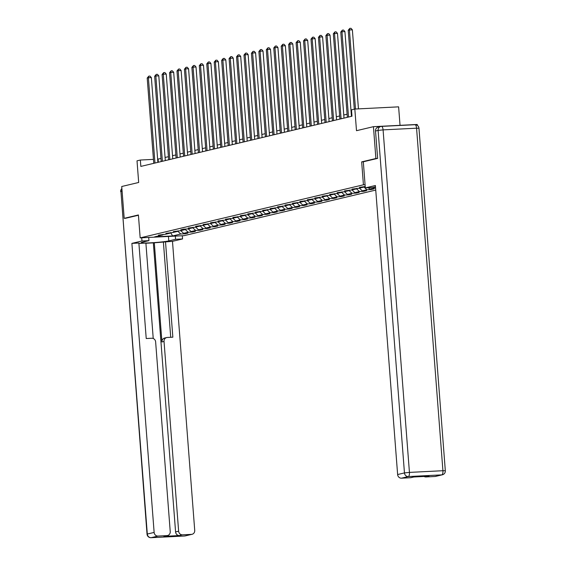 <?xml version="1.0" encoding="UTF-8"?>
<svg xmlns="http://www.w3.org/2000/svg" width="566" height="566" viewBox="0 0 566 566"><rect width="100%" height="100%" fill="white"/><g stroke="black" fill="none" stroke-linecap="round" stroke-linejoin="round"><path stroke-width="0.85" d="M400.035 125.327L398.613 106.847L354.832 109.054L351.493 109.846L351.981 116.214L140.842 166.404L140.354 160.036L137.014 160.829L138.677 182.471L121.732 186.504L124.187 218.335L125.779 218.257M417.291 125.355L417.227 124.463L373.44 126.671L375.888 158.501L361.667 161.883L363.429 184.806L365.077 184.721M363.429 184.806L140.17 237.876L183.957 235.668L375.739 190.077M377.487 158.423L375.888 158.501M365.212 186.525L359.46 187.353L363.775 187.134L359.198 188.223L352.01 189.122L356.332 188.903L351.748 189.992L344.567 190.891L348.889 190.678L344.305 191.768L337.124 192.666L341.44 192.447L336.862 193.537L329.674 194.435L333.997 194.216L329.412 195.305L322.231 196.204L326.554 195.985L321.969 197.074L314.788 197.973L319.104 197.753L314.526 198.843L307.338 199.741L311.661 199.522L307.076 200.612L299.895 201.51L304.218 201.291L299.633 202.38L292.452 203.279L296.768 203.067L292.19 204.156L285.002 205.055L289.325 204.835L284.74 205.925L277.559 206.823L281.882 206.604L277.298 207.694L270.116 208.592L274.432 208.373L269.855 209.462L262.674 210.361L266.989 210.142L262.405 211.231L255.224 212.13L259.546 211.91L254.962 213L247.781 213.898L252.096 213.686L247.519 214.769L240.338 215.667L244.654 215.455L240.069 216.545L232.888 217.443L237.211 217.224L232.626 218.313L225.445 219.212L229.761 218.992L225.183 220.082L218.002 220.981L222.318 220.761L217.74 221.851L210.552 222.749L214.875 222.53L210.29 223.62L203.109 224.518L207.425 224.299L202.847 225.388L195.666 226.287L199.982 226.075L195.404 227.157L188.216 228.056L192.539 227.843L187.954 228.933L183.639 229.145L180.773 229.831L185.096 229.612L180.512 230.702L173.33 231.6L177.646 231.381L173.069 232.47L165.88 233.369L170.203 233.15L165.619 234.239L158.438 235.138L162.76 234.918L154.645 236.85L172.63 235.944L170.628 232.633M172.63 235.944L180.745 234.013L185.061 233.793L187.926 233.114L183.61 233.334L188.188 232.244L192.511 232.025L195.369 231.345L191.053 231.565L195.638 230.475L199.954 230.256L202.819 229.577L198.496 229.796L203.081 228.706L207.397 228.487L210.262 227.808L205.946 228.02L210.524 226.931L214.847 226.718L217.705 226.039L213.389 226.251L217.974 225.162L222.289 224.95L225.155 224.263L220.832 224.483L225.417 223.393L229.732 223.174L232.598 222.495L228.282 222.714L232.859 221.624L237.182 221.405L240.041 220.726L235.725 220.945L240.302 219.856L244.625 219.636L247.491 218.957L243.168 219.176L247.752 218.087L252.068 217.868L254.933 217.188L250.618 217.408L255.195 216.318L259.518 216.099L262.376 215.42L258.061 215.632L262.638 214.542L266.961 214.33L269.826 213.644L265.504 213.863L270.088 212.774L274.404 212.561L277.269 211.875L272.954 212.094L277.531 211.005L281.854 210.785L284.712 210.106L280.396 210.326L284.974 209.236L289.297 209.017L292.162 208.338L287.839 208.557L292.424 207.467L296.74 207.248L299.605 206.569L295.282 206.788L299.867 205.699L304.19 205.479L307.048 204.8L302.732 205.019L307.31 203.93L311.633 203.71L314.498 203.031L310.175 203.244L314.76 202.154L319.075 201.942L321.941 201.255L317.618 201.475L322.203 200.385L326.525 200.173L329.384 199.487L325.068 199.706L329.645 198.616L333.968 198.397L336.834 197.718L332.511 197.937L337.095 196.848L341.411 196.628L344.277 195.949L339.954 196.169L344.538 195.079L348.854 194.86L351.719 194.18L347.404 194.4L351.981 193.31L356.304 193.091L359.169 192.412L354.847 192.631L359.431 191.541L363.747 191.322L366.612 190.643L362.29 190.855L366.874 189.766L371.19 189.553L374.055 188.867L369.74 189.086L375.576 187.933M364.235 186.575L363.775 187.134M356.785 188.344L356.332 188.903M374.317 187.997L373.532 187.247M369.74 189.086L368.317 187.742M349.342 190.119L348.889 190.678M366.874 189.766L363.917 186.964M362.29 190.855L359.445 188.167M341.899 191.888L341.44 192.447M359.431 191.541L356.467 188.733M354.847 192.631L352.002 189.935M334.449 193.657L333.997 194.216M351.981 193.31L349.024 190.509M347.404 194.4L344.56 191.704M327.007 195.426L326.554 195.985M344.538 195.079L341.581 192.277M339.954 196.169L337.117 193.473M319.564 197.194L319.104 197.753M337.095 196.848L334.131 194.046M332.511 197.937L329.667 195.242M312.114 198.963L311.661 199.522M329.645 198.616L326.688 195.815M325.068 199.706L322.224 197.01M304.671 200.732L304.218 201.291M322.203 200.385L319.245 197.584M317.618 201.475L314.781 198.786M297.228 202.508L296.768 203.067M314.76 202.154L311.795 199.352M310.175 203.244L307.331 200.555M289.778 204.276L289.325 204.835M307.31 203.93L304.352 201.121M302.732 205.019L299.888 202.324M282.335 206.045L281.882 206.604M299.867 205.699L296.909 202.897M295.282 206.788L292.445 204.093M274.892 207.814L274.432 208.373M292.424 207.467L289.467 204.666M287.839 208.557L284.995 205.861M267.442 209.583L266.989 210.142M284.974 209.236L282.017 206.434M280.396 210.326L277.552 207.63M259.999 211.351L259.546 211.91M277.531 211.005L274.574 208.203M272.954 212.094L270.109 209.399M252.556 213.12L252.096 213.686M270.088 212.774L267.131 209.972M265.504 213.863L262.659 211.175M245.106 214.896L244.654 215.455M262.638 214.542L259.681 211.741M258.061 215.632L255.216 212.943M237.663 216.665L237.211 217.224M255.195 216.318L252.238 213.516M250.618 217.408L247.774 214.712M230.22 218.434L229.761 218.992M247.752 218.087L244.795 215.285M243.168 219.176L240.324 216.481M222.771 220.202L222.318 220.761M240.302 219.856L237.345 217.054M235.725 220.945L232.881 218.25M215.328 221.971L214.875 222.53M232.859 221.624L229.902 218.823M228.282 222.714L225.438 220.018M207.885 223.74L207.425 224.299M225.417 223.393L222.459 220.591M220.832 224.483L217.988 221.794M200.442 225.509L199.982 226.075M217.974 225.162L215.009 222.36M213.389 226.251L210.545 223.563M192.992 227.284L192.539 227.843M210.524 226.931L207.566 224.129M205.946 228.02L203.102 225.332M185.549 229.053L185.096 229.612M203.081 228.706L200.123 225.905M198.496 229.796L195.652 227.1M178.106 230.822L177.646 231.381M195.638 230.475L192.673 227.674M191.053 231.565L188.209 228.869M170.656 232.591L170.203 233.15M188.188 232.244L185.231 229.442M183.61 233.334L180.766 230.638M163.213 234.359L162.76 234.918M180.745 234.013L177.788 231.211M354.832 109.054L356.495 130.696L373.44 126.671M140.17 237.876L138.408 214.953L124.187 218.335M160.97 158.459L157.624 159.166M153.457 159.371L140.354 160.036M351.741 113.108L351.21 113.235M347.1 114.212L343.76 115.004M339.657 115.98L336.317 116.773M332.207 117.756L328.874 118.549M324.764 119.525L321.424 120.317M317.321 121.294L313.981 122.086M309.871 123.063L306.539 123.855M302.428 124.831L299.096 125.624M294.985 126.6L291.646 127.392M287.535 128.369L284.203 129.161M280.092 130.145L276.76 130.937M272.649 131.913L269.31 132.706M265.199 133.682L261.867 134.475M257.756 135.451L254.424 136.243M250.314 137.22L246.974 138.012M242.864 138.988L239.531 139.781M235.421 140.757L232.088 141.55M227.978 142.533L224.638 143.325M220.528 144.302L217.195 145.094M213.085 146.07L209.753 146.863M205.642 147.839L202.303 148.632M198.192 149.608L194.86 150.4M190.749 151.377L187.417 152.169M183.306 153.145L179.967 153.945M175.863 154.921L172.524 155.714M168.413 156.69L165.081 157.482M158.346 162.244L158.105 159.138M185.061 233.793L185.025 233.263M192.511 232.025L192.468 231.494M199.954 230.256L199.911 229.725M207.397 228.487L207.361 227.949M214.847 226.718L214.804 226.181M222.289 224.95L222.247 224.412M229.732 223.174L229.697 222.643M237.182 221.405L237.14 220.874M244.625 219.636L244.583 219.106M252.068 217.868L252.026 217.33M259.518 216.099L259.476 215.561M266.961 214.33L266.919 213.792M274.404 212.561L274.361 212.024M281.854 210.785L281.811 210.255M289.297 209.017L289.254 208.486M296.74 207.248L296.697 206.717M304.19 205.479L304.147 204.942M311.633 203.71L311.59 203.173M319.075 201.942L319.033 201.404M326.525 200.173L326.483 199.635M333.968 198.397L333.926 197.867M341.411 196.628L341.369 196.098M348.854 194.86L348.819 194.329M356.304 193.091L356.262 192.553M363.747 191.322L363.705 190.784M371.19 189.553L371.155 189.016M361.667 161.883L363.315 161.798L365.318 187.891L375.392 185.499L397.629 474.541L404.457 472.921L378.102 130.399L375.52 131.015L377.628 158.388L363.308 161.791M157.872 162.35L151.355 77.613L148.391 77.761L154.957 163.043M147.202 78.044L148.794 76.141L148.391 77.761L147.202 78.044L153.761 163.326M148.794 76.141L149.976 76.085L151.355 77.613M175.326 236.1L175.573 239.291L182.556 238.944L172.481 241.335L194.725 530.377A3.842 3.545 76.6 0 1 191.471 534.375L182.478 534.828L179.422 535.556A3.842 3.545 -103.4 0 1 175.58 531.913L153.336 242.871L145.901 243.246M175.573 239.291L168.795 240.904A14.398 0.927 175.6 0 1 152.785 242.701A14.398 0.927 175.6 0 1 141.125 242.68A14.398 0.927 175.6 0 1 142.172 242.248L148.95 240.635L141.967 240.989L131.892 243.38L138.875 243.026L146.226 338.525L151.787 338.249A3.842 3.545 76.6 0 1 155.629 341.885L170.232 531.608A3.842 3.545 76.6 0 1 167.564 535.528L164.515 536.25A3.842 3.545 -103.4 0 1 163.921 536.335L179.422 535.556M153.23 338.496L145.886 243.069L138.903 243.422M153.336 242.871L172.481 241.335M182.309 235.746L182.556 238.944M141.719 237.798L141.967 240.989M148.702 237.444L148.95 240.635M131.892 243.38L154.136 532.422A3.842 3.545 76.6 0 0 157.978 536.066L166.97 535.613A3.842 3.545 76.6 0 0 167.564 535.528M175.58 531.913L178.63 531.184L164.034 341.468A3.842 3.545 76.6 0 1 167.288 337.463L172.849 337.187L165.505 241.689M178.63 531.184A3.842 3.545 76.6 0 0 182.478 534.828M125.638 218.264L138.429 215.25M164.034 341.468L161.933 341.963L154.292 242.644M161.933 341.963A3.842 3.545 -103.4 0 1 164.593 338.051L166.694 337.548M170.72 337.294L163.404 242.184M375.491 186.787L372.301 187.544L365.318 187.891M434.964 476.494L441.791 474.874A3.842 3.545 76.6 0 0 442.386 474.789L435.558 476.409A3.842 3.545 -103.4 0 1 434.964 476.494L425.972 476.947A3.842 3.545 -103.4 0 1 424.061 476.473M413.824 476.989L411.065 477.647A3.842 3.545 -103.4 0 1 410.47 477.725L401.471 478.185A3.842 3.545 -103.4 0 1 397.629 474.541M425.972 476.947L429.028 476.218L413.52 477.004L410.47 477.725M375.52 131.015A3.842 3.545 -103.4 0 1 378.187 127.095L380.762 126.487A3.842 3.545 76.6 0 0 378.102 130.399L383.083 129.883L409.437 472.398L442.923 470.714L416.569 128.192L383.083 129.883A3.842 1.45 87.1 0 0 381.456 126.388A3.842 3.842 0 0 0 380.762 126.487A3.842 3.545 76.6 0 1 381.357 126.402A3.842 1.45 87.1 0 1 381.456 126.388L414.949 124.697A3.842 1.45 -92.9 0 0 414.843 124.711L381.555 126.388M165.314 160.581L158.798 75.837L155.841 75.993L162.4 161.275M154.645 76.276L156.244 74.372L155.841 75.993L154.645 76.276L161.211 161.558M156.244 74.372L157.426 74.316L158.798 75.837M172.764 158.813L166.241 74.068L163.284 74.217L169.85 159.506M162.088 74.5L163.687 72.604L163.284 74.217L162.088 74.5L168.654 159.789M163.687 72.604L164.869 72.547L166.241 74.068M180.207 157.044L173.684 72.299L170.727 72.448L177.292 157.737M169.538 72.731L171.13 70.835L170.727 72.448L169.538 72.731L176.097 158.02M171.13 70.835L172.312 70.778L173.684 72.299M187.65 155.275L181.134 70.531L178.177 70.679L184.735 155.968M176.981 70.962L178.58 69.066L178.177 70.679L176.981 70.962L183.547 156.251M178.58 69.066L179.762 69.002L181.134 70.531M195.1 153.506L188.577 68.762L185.62 68.91L192.185 154.2M184.424 69.194L186.023 67.297L185.62 68.91L184.424 69.194L190.99 154.483M186.023 67.297L187.205 67.234L188.577 68.762M202.543 151.73L196.02 66.993L193.063 67.142L199.628 152.424M191.874 67.425L193.466 65.529L193.063 67.142L191.874 67.425L198.433 152.714M193.466 65.529L194.647 65.465L196.02 66.993M209.986 149.962L203.47 65.224L200.513 65.373L207.071 150.655M199.317 65.656L200.909 63.753L200.513 65.373L199.317 65.656L205.882 150.938M200.909 63.753L202.097 63.696L203.47 65.224M217.436 148.193L210.913 63.449L207.955 63.597L214.514 148.886M206.76 63.887L208.359 61.984L207.955 63.597L206.76 63.887L213.325 149.169M208.359 61.984L209.54 61.927L210.913 63.449M224.879 146.424L218.356 61.68L215.398 61.828L221.964 147.118M214.21 62.111L215.802 60.215L215.398 61.828L214.21 62.111L220.768 147.401M215.802 60.215L216.983 60.159L218.356 61.68M232.322 144.655L225.806 59.911L222.848 60.06L229.407 145.349M221.653 60.343L223.245 58.447L222.848 60.06L221.653 60.343L228.211 145.632M223.245 58.447L224.433 58.383L225.806 59.911M239.772 142.887L233.249 58.142L230.291 58.291L236.85 143.58M229.096 58.574L230.695 56.678L230.291 58.291L229.096 58.574L235.661 143.863M230.695 56.678L231.876 56.614L233.249 58.142M247.215 141.118L240.691 56.374L237.734 56.522L244.3 141.811M236.546 56.805L238.137 54.909L237.734 56.522L236.546 56.805L243.104 142.094M238.137 54.909L239.319 54.845L240.691 56.374M254.658 139.342L248.141 54.605L245.184 54.753L251.743 140.035M243.988 55.036L245.58 53.133L245.184 54.753L243.988 55.036L250.547 140.326M245.58 53.133L246.769 53.077L248.141 54.605M262.108 137.573L255.584 52.836L252.627 52.985L259.186 138.267M251.431 53.268L253.03 51.364L252.627 52.985L251.431 53.268L257.997 138.55M253.03 51.364L254.212 51.308L255.584 52.836M269.55 135.805L263.027 51.06L260.07 51.209L266.636 136.498M258.881 51.499L260.473 49.596L260.07 51.209L258.881 51.499L265.44 136.781M260.473 49.596L261.655 49.539L263.027 51.06M276.993 134.036L270.477 49.292L267.513 49.44L274.078 134.729M266.324 49.723L267.916 47.827L267.513 49.44L266.324 49.723L272.883 135.012M267.916 47.827L269.105 47.77L270.477 49.292M284.443 132.267L277.92 47.523L274.963 47.671L281.521 132.96M273.767 47.954L275.366 46.058L274.963 47.671L273.767 47.954L280.333 133.243M275.366 46.058L276.548 45.995L277.92 47.523M291.886 130.498L285.363 45.754L282.406 45.903L288.971 131.192M281.21 46.186L282.809 44.29L282.406 45.903L281.21 46.186L287.776 131.475M282.809 44.29L283.99 44.226L285.363 45.754M299.329 128.73L292.813 43.985L289.849 44.134L296.414 129.423M288.66 44.417L290.252 42.521L289.849 44.134L288.66 44.417L295.219 129.706M290.252 42.521L291.44 42.457L292.813 43.985M306.779 126.954L300.256 42.217L297.299 42.365L303.857 127.647M296.103 42.648L297.702 40.745L297.299 42.365L296.103 42.648L302.668 127.937M297.702 40.745L298.883 40.688L300.256 42.217M314.222 125.185L307.699 40.441L304.741 40.596L311.307 125.878M303.546 40.879L305.145 38.976L304.741 40.596L303.546 40.879L310.111 126.161M305.145 38.976L306.326 38.92L307.699 40.441M321.665 123.416L315.149 38.672L312.184 38.821L318.75 124.11M310.996 39.111L312.588 37.207L312.184 38.821L310.996 39.111L317.554 124.393M312.588 37.207L313.776 37.151L315.149 38.672M329.115 121.648L322.592 36.903L319.634 37.052L326.193 122.341M318.439 37.335L320.038 35.439L319.634 37.052L318.439 37.335L325.004 122.624M320.038 35.439L321.219 35.382L322.592 36.903M336.558 119.879L330.035 35.134L327.077 35.283L333.643 120.572M325.882 35.566L327.481 33.67L327.077 35.283L325.882 35.566L332.447 120.855M327.481 33.67L328.662 33.606L330.035 35.134M344.001 118.11L337.485 33.366L334.52 33.514L341.086 118.803M333.332 33.797L334.923 31.901L334.52 33.514L333.332 33.797L339.89 119.086M334.923 31.901L336.105 31.838L337.485 33.366M351.444 116.341L344.927 31.597L341.97 31.746L348.529 117.035M340.774 32.029L342.373 30.132L341.97 31.746L340.774 32.029L347.34 117.318M342.373 30.132L343.555 30.069L344.927 31.597M358.455 108.87L352.37 29.828L349.413 29.977L355.498 109.019M348.217 30.26L349.816 28.357L349.413 29.977L348.217 30.26L354.295 109.181M349.816 28.357L350.998 28.3L352.37 29.828M163.921 536.335L166.97 535.613M157.978 536.066L151.157 537.686L184.643 535.995L191.471 534.375M122.1 191.251L120.954 191.527L147.309 534.042L154.136 532.422M168.456 236.446L168.795 240.904M151.157 537.686A3.842 3.545 -103.4 0 1 147.309 534.042L147.033 534.163A3.842 3.842 0 0 0 151.051 537.7A3.842 1.45 -92.9 0 0 151.157 537.686M150.91 537.686A3.842 1.45 -92.9 0 0 151.051 537.7L184.544 536.009A3.842 3.842 0 0 0 185.238 535.91A3.842 3.545 -103.4 0 1 184.643 535.995A3.842 1.45 87.1 0 1 184.544 536.009A3.842 1.45 87.1 0 1 184.445 536.009M147.033 534.163L120.954 191.527A3.842 3.545 -103.4 0 1 121.902 188.641M442.386 474.789A3.842 3.842 0 0 0 445.322 470.756L442.923 470.714A3.842 1.45 87.1 0 1 441.791 474.874L408.298 476.558L401.471 478.185M408.298 476.558A3.842 1.45 -92.9 0 0 409.437 472.398L404.457 472.921A3.842 3.545 76.6 0 0 408.298 476.558M416.569 128.192L418.967 128.234A3.842 3.842 0 0 0 414.949 124.697A3.842 1.45 -92.9 0 1 416.569 128.192M185.238 535.91L192.065 534.29M121.888 188.535A3.842 3.842 0 0 0 120.678 191.641M445.322 470.756L418.967 128.234"/></g></svg>

